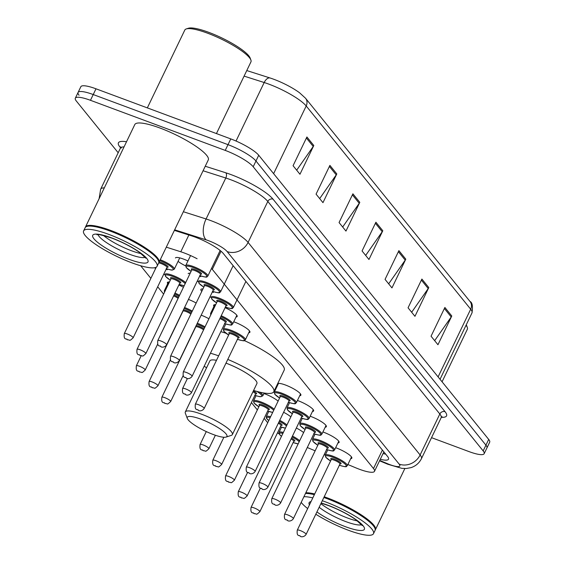 <?xml version="1.0" encoding="UTF-8"?>
<svg xmlns="http://www.w3.org/2000/svg" width="565" height="565" viewBox="0 0 565 565"><rect width="100%" height="100%" fill="white"/><g stroke="black" fill="none" stroke-linecap="round" stroke-linejoin="round"><path stroke-width="0.85" d="M263.926 393.53A13.052 2.733 25.7 0 1 264.674 393.798A13.052 2.733 25.7 0 1 278.121 401.101M167.734 283.701A13.052 2.733 25.7 0 1 167.41 282.493A13.052 2.733 25.7 0 1 169.436 282.006M164.881 274.703A13.052 2.733 25.7 0 1 163.772 274.145M155.552 268.643A13.052 2.733 25.7 0 1 154.824 267.704M185.645 265.91A13.052 2.733 25.7 0 1 178.06 261.376M175.433 257.958A13.052 2.733 25.7 0 1 183.512 259.074A13.052 2.733 25.7 0 1 187.954 260.952M198.386 281.653A13.052 2.733 25.7 0 1 197.27 281.095M188.173 273.7A13.052 2.733 25.7 0 1 190.2 273.213M211.126 297.395A13.052 2.733 25.7 0 1 210.011 296.837M201.797 291.335A13.052 2.733 25.7 0 1 200.907 289.442A13.052 2.733 25.7 0 1 202.941 288.955M213.973 306.399A13.052 2.733 25.7 0 1 213.648 305.185A13.052 2.733 25.7 0 1 215.682 304.697M233.726 321.775A13.052 2.733 25.7 0 1 234.468 322.043A13.052 2.733 25.7 0 1 249.907 332.248A13.052 2.733 25.7 0 1 248.762 332.75M310.171 416.221A13.052 2.733 25.7 0 1 310.912 416.49A13.052 2.733 25.7 0 1 326.351 426.695A13.052 2.733 25.7 0 1 325.207 427.204M322.912 431.964A13.052 2.733 25.7 0 1 323.653 432.232A13.052 2.733 25.7 0 1 339.092 442.437A13.052 2.733 25.7 0 1 337.941 442.946M297.43 400.479A13.052 2.733 25.7 0 1 298.172 400.747A13.052 2.733 25.7 0 1 313.61 410.953A13.052 2.733 25.7 0 1 312.466 411.461M277.676 385.104A13.052 2.733 25.7 0 1 277.323 384.398M277.733 383.557A13.052 2.733 25.7 0 1 285.431 385.005A13.052 2.733 25.7 0 1 300.87 395.21A13.052 2.733 25.7 0 1 299.725 395.719M335.652 447.706A13.052 2.733 25.7 0 1 336.394 447.974A13.052 2.733 25.7 0 1 351.833 458.18A13.052 2.733 25.7 0 1 350.681 458.681M347.878 464.522L355.583 467.749A24.472 5.127 -154.3 0 0 359.347 469.24A24.472 5.127 -154.3 0 0 374.496 471.323A24.472 5.127 -154.3 0 0 373.5 468.54L212.299 269.364A24.472 5.127 -154.3 0 0 211.494 268.46M307.282 447.515L315.15 450.806M324.19 454.599L325.278 455.051M277.514 432.797A24.472 5.127 -154.3 0 0 279.089 433.871M140.671 265.755L150.876 278.361M157.692 286.773L163.617 294.104M251.418 402.591L257.35 409.915M264.159 418.333L267.718 422.726M197.1 258.742A24.472 5.127 -154.3 0 0 180.793 251.778L166.301 247.159M283.609 412.281A13.052 2.733 25.7 0 1 290.862 416.843M201.189 315.171A13.052 2.733 25.7 0 1 208.916 318.759M188.449 299.429A13.052 2.733 25.7 0 1 196.175 303.017M178.865 284.993A13.052 2.733 25.7 0 1 183.434 287.274M166.124 269.251A13.052 2.733 25.7 0 1 167.191 269.745M296.343 428.023A13.052 2.733 25.7 0 1 303.603 432.578M225.103 307.685A13.052 2.733 25.7 0 1 237.166 316.506A13.052 2.733 25.7 0 1 236.022 317.007M212.362 291.943A13.052 2.733 25.7 0 1 213.436 292.437M199.622 276.2A13.052 2.733 25.7 0 1 200.695 276.695M380.28 459.303A24.472 5.127 -154.3 0 0 388.515 459.19A24.472 5.127 -154.3 0 0 387.526 456.407L223.323 253.53A24.472 5.127 -154.3 0 0 191.818 235.944L174.38 230.386M385.669 454.119A24.472 5.127 25.7 0 1 383.049 453.554M118.184 152.748L76.303 100.994A24.472 5.127 25.7 0 1 75.315 98.211A24.472 5.127 25.7 0 1 90.464 100.302L225.237 150.403A24.472 5.127 25.7 0 1 253.198 166.753L483.167 450.905A24.472 5.127 25.7 0 1 484.156 453.688A24.472 5.127 25.7 0 1 469.007 451.597L431.54 437.67M79.065 95.245A24.472 5.127 25.7 0 1 78.076 92.462L80.844 86.713A24.472 5.127 25.7 0 1 95.993 88.804L230.774 138.905A24.472 5.127 25.7 0 1 258.728 155.255L488.697 439.408L485.935 445.156A24.472 5.127 25.7 0 1 486.924 447.939A24.472 5.127 25.7 0 0 485.935 445.156L255.959 161.004L485.935 445.156L483.167 450.905M230.774 138.905L228.006 144.654A24.472 5.127 25.7 0 1 255.959 161.004A24.472 5.127 25.7 0 0 228.006 144.654L93.225 94.553L228.006 144.654L225.237 150.403M78.076 92.462A24.472 5.127 25.7 0 1 93.225 94.553A24.472 5.127 25.7 0 0 78.076 92.462L75.315 98.211M306.901 136.977L293.065 165.722L299.966 174.246L313.801 145.502L306.901 136.977M296.682 170.178L313.236 146.469A6.526 5.834 -39 0 0 313.801 145.502M329.896 165.39L316.068 194.134L322.968 202.658L336.797 173.914L329.896 165.39M319.677 198.597L336.231 174.882A6.526 5.834 -39 0 0 336.797 173.914M352.899 193.809L339.064 222.554L345.964 231.078L359.799 202.334L352.899 193.809M342.673 227.01L359.227 203.294A6.526 5.834 -39 0 0 359.799 202.334M444.888 307.466L431.053 336.21L437.953 344.735L451.781 315.99L444.888 307.466M434.662 340.667L451.216 316.958A6.526 5.834 -39 0 0 451.781 315.99M421.886 279.054L408.057 307.798L414.95 316.322L428.786 287.578L421.886 279.054M411.666 312.254L428.221 288.538A6.526 5.834 -39 0 0 428.786 287.578M398.89 250.634L385.055 279.378L391.955 287.903L405.79 259.158L398.89 250.634M388.664 283.842L405.225 260.126A6.526 5.834 -39 0 0 405.79 259.158M375.895 222.222L362.059 250.966L368.959 259.49L382.795 230.746L375.895 222.222M365.668 255.422L382.23 231.714A6.526 5.834 -39 0 0 382.795 230.746M246.771 70.561L270.021 77.97A26.753 5.608 25.7 0 1 299.577 92.787L305.524 98.232A8.157 7.289 141 0 1 306.202 105.973A32.622 6.837 -154.3 0 0 264.187 82.525L244.094 76.12M488.697 439.408A24.472 5.127 25.7 0 1 489.686 442.19L484.156 453.688M466.273 324.797A35.072 7.352 25.7 0 1 466.52 325.341L467.297 327.403A36.704 7.691 25.7 0 1 467.347 329.261L442.07 381.792M466.033 325.299A36.704 7.691 25.7 0 1 467.297 327.403M324.204 496.776A40.779 8.546 25.7 0 1 327.156 497.836A40.779 8.546 25.7 0 1 375.4 529.73A40.779 8.546 25.7 0 1 375.188 530.069M323.992 497.221A40.376 8.461 25.7 0 1 327.093 498.337A40.376 8.461 25.7 0 1 374.8 527.872L374.991 528.388A40.779 8.546 25.7 0 1 375.054 530.45L373.493 533.678A40.779 8.546 25.7 0 1 348.245 530.203A40.779 8.546 25.7 0 1 315.807 514.228M323.858 497.497A40.779 8.546 25.7 0 1 326.81 498.556A40.779 8.546 25.7 0 1 374.991 528.388M322.304 500.731A40.779 8.546 25.7 0 1 325.249 501.791A40.779 8.546 25.7 0 1 373.493 533.678M357.553 520.979A26.597 5.572 25.7 0 1 347.708 518.077A26.597 5.572 25.7 0 1 320.885 503.683M307.671 508.571A40.779 8.546 25.7 0 1 301.202 502.363M303.913 496.72A40.779 8.546 25.7 0 1 312.798 497.899M305.474 493.485A40.779 8.546 25.7 0 1 314.359 494.672M305.545 493.344A40.376 8.461 25.7 0 1 314.479 494.417M305.82 492.765A40.779 8.546 25.7 0 1 314.705 493.951M200.9 419.188A22.021 4.619 25.7 0 1 221.212 429.675A22.021 4.619 25.7 0 1 226.056 437.077A22.021 4.619 25.7 0 1 213.316 434.527A22.021 4.619 25.7 0 1 187.298 418.425A22.021 4.619 25.7 0 1 200.9 419.188M187.298 418.425L185.355 413.269A26.103 5.473 25.7 0 1 185.32 411.949A26.103 5.473 25.7 0 1 201.479 414.173A26.103 5.473 25.7 0 1 232.356 434.584A26.103 5.473 25.7 0 1 231.297 435.375L226.056 437.077M232.356 434.584L256.906 383.564A26.103 5.473 -154.3 0 0 226.028 363.154A26.103 5.473 -154.3 0 0 225.993 363.133M227.787 359.411A44.861 9.4 25.7 0 1 273.813 391.7A44.861 9.4 25.7 0 1 253.593 390.45M244.377 340.582A44.861 9.4 25.7 0 1 284.188 370.139L273.813 391.7M216.487 360.322A26.103 5.473 -154.3 0 0 209.869 360.922L185.32 411.949M206.557 367.815A44.861 9.4 25.7 0 1 204.212 366.177M210.448 353.224A44.861 9.4 25.7 0 1 218.634 355.851M220.823 331.662A44.861 9.4 25.7 0 1 225.936 333.23M147.338 107.887L184.804 30.044A36.704 7.691 25.7 0 1 186.288 28.928L188.385 28.25A35.072 7.352 25.7 0 1 208.676 32.311A35.072 7.352 25.7 0 1 250.118 57.962L250.895 60.024A36.704 7.691 25.7 0 1 250.945 61.882L216.444 133.58M186.288 28.928A36.704 7.691 25.7 0 1 207.524 33.18A36.704 7.691 25.7 0 1 250.895 60.024M85.371 227.356A40.779 8.546 25.7 0 1 85.499 226.975A40.779 8.546 25.7 0 1 110.747 230.449A40.779 8.546 25.7 0 1 158.998 262.344A40.779 8.546 25.7 0 1 158.786 262.683M85.499 226.975L134.788 124.575A40.779 8.546 25.7 0 1 160.036 128.05A40.779 8.546 25.7 0 1 208.28 159.944L158.998 262.344M83.599 230.93L85.16 227.695A40.779 8.546 25.7 0 1 86.805 226.452L87.328 226.282A40.376 8.461 25.7 0 1 110.691 230.951A40.376 8.461 25.7 0 1 158.398 260.486L158.588 261.002A40.779 8.546 25.7 0 1 158.652 263.064L157.091 266.299A40.779 8.546 25.7 0 1 131.843 262.817A40.779 8.546 25.7 0 1 83.599 230.93A40.779 8.546 25.7 0 1 108.847 234.404A40.779 8.546 25.7 0 1 157.091 266.299M86.805 226.452A40.779 8.546 25.7 0 1 110.408 231.17A40.779 8.546 25.7 0 1 158.588 261.002M141.151 253.6A26.597 5.572 25.7 0 1 131.306 250.691A26.597 5.572 25.7 0 1 103.473 235.464M382.392 450.072L373.5 468.54M188.865 235.005L180.793 251.778M221.028 251.234L212.299 269.364M379.729 460.447L387.209 463.583A16.314 3.418 -154.3 0 0 389.716 464.578A16.314 3.418 -154.3 0 0 399.158 464.112L227.137 251.566A16.314 3.418 -154.3 0 0 208.499 240.669A16.314 3.418 -154.3 0 0 206.133 239.85L174.656 229.814M183.357 211.727L206.084 218.973A32.622 6.837 25.7 0 1 210.816 220.611A32.622 6.837 25.7 0 1 248.091 242.413L420.113 454.959A32.622 6.837 25.7 0 1 421.434 458.667L441.145 417.705A32.622 6.837 -154.3 0 0 439.824 413.997L267.81 201.458A32.622 6.837 -154.3 0 0 230.527 179.649A32.622 6.837 -154.3 0 0 225.795 178.01L203.068 170.764M205.243 166.244L225.781 172.791A36.704 7.691 25.7 0 1 273.043 199.17L445.065 411.708A4.075 3.644 -39 0 0 439.824 413.997L420.113 454.959A16.314 14.584 141 0 1 399.158 464.112M225.781 172.791A4.075 2.225 -72.3 0 1 225.795 178.01L206.084 218.973A16.314 8.899 107.7 0 0 206.133 239.85M445.065 411.708A36.704 7.691 25.7 0 1 441.399 417.295M120.536 147.769L119.914 147.006A36.704 7.691 25.7 0 1 126.511 141.758M253.198 166.753L258.728 155.255M90.464 100.302L95.993 88.804M227.137 251.566A16.314 14.584 141 0 0 248.091 242.413L267.81 201.458A4.075 3.644 -39 0 1 273.043 199.17M124.039 146.907A32.622 6.837 -154.3 0 0 120.38 148.192L100.669 189.155A32.622 6.837 25.7 0 1 104.32 187.87M120.606 147.352A4.075 3.644 -39 0 0 119.914 147.006M387.209 463.583A16.314 3.835 112.7 0 0 387.823 464.253L379.56 460.793M270.021 77.97A8.157 4.449 107.7 0 0 264.187 82.525L236.029 141.038M438.101 376.883L470.68 309.196A8.157 7.289 -39 0 0 469.995 301.456C472.312 302.437 472.976 306.258 471.994 312.904A32.622 6.837 -154.3 0 0 470.68 309.196L306.202 105.973L273.622 173.66M375.393 223.267L382.23 231.714M398.389 251.679L405.225 260.126M421.384 280.092L428.221 288.538M444.38 308.511L451.216 316.958M352.398 194.847L359.227 203.294M329.395 166.435L336.231 174.882M306.399 138.022L313.236 146.469M361.6 524.659A26.597 5.572 25.7 0 1 345.978 521.664A26.597 5.572 25.7 0 1 319.154 507.271M321.195 503.027A30.672 6.427 25.7 0 1 328.103 505.308A30.672 6.427 25.7 0 1 363.147 525.81A30.672 6.427 25.7 0 1 345.399 526.679A30.672 6.427 25.7 0 1 316.916 511.932M309.451 504.87A30.672 6.427 25.7 0 1 311.018 501.6M145.198 257.273A26.597 5.572 25.7 0 1 129.576 254.285A26.597 5.572 25.7 0 1 98.07 234.595M111.701 237.929A30.672 6.427 25.7 0 1 146.745 258.424A30.672 6.427 25.7 0 1 128.997 259.3A30.672 6.427 25.7 0 1 93.952 238.797A30.672 6.427 25.7 0 1 111.701 237.929M330.567 460.991L325.715 457.17L325.242 455.122A12.232 2.564 25.7 0 1 332.82 456.167A12.232 2.564 25.7 0 1 347.291 465.73L351.508 456.972M339.396 465.214A11.42 2.394 -154.3 0 0 345.709 464.748A11.42 2.394 -154.3 0 0 332.7 457.17A11.42 2.394 -154.3 0 0 325.645 456.167A11.42 2.394 -154.3 0 0 330.574 460.969M331.288 459.62A5.707 1.194 25.7 0 1 334.311 459.154A5.707 1.194 25.7 0 1 340.151 462.311A5.707 1.194 25.7 0 1 340.003 463.816M339.982 463.745L339.989 463.985A4.894 1.024 -154.3 0 0 334.197 460.157A4.894 1.024 -154.3 0 0 331.168 459.741L331.358 459.592M306.096 534.412C304.267 537.202 301.074 537.033 300.495 536.397C299.605 534.744 296.42 537.223 297.275 530.168A4.894 1.024 25.7 0 1 300.305 530.584A4.894 1.024 25.7 0 1 306.096 534.412L339.989 463.985M299.725 535.599L300.185 536.164L299.725 535.599M317.827 445.248L312.975 441.427L312.502 439.379A12.232 2.564 25.7 0 1 320.08 440.425A12.232 2.564 25.7 0 1 334.551 449.987L338.767 441.23M326.655 449.472A11.42 2.394 -154.3 0 0 332.969 449.006A11.42 2.394 -154.3 0 0 319.96 441.427A11.42 2.394 -154.3 0 0 312.904 440.425A11.42 2.394 -154.3 0 0 317.834 445.227M318.554 443.878A5.707 1.194 25.7 0 1 321.57 443.412A5.707 1.194 25.7 0 1 327.41 446.569A5.707 1.194 25.7 0 1 327.262 448.073M327.241 448.003L327.248 448.243A4.894 1.024 -154.3 0 0 321.457 444.415A4.894 1.024 -154.3 0 0 318.427 443.998L318.618 443.85M293.355 518.67C291.526 521.467 288.334 521.29 287.755 520.655C286.865 519.002 283.679 521.481 284.534 514.425A4.894 1.024 25.7 0 1 287.564 514.842A4.894 1.024 25.7 0 1 293.355 518.67L327.248 448.243M286.985 519.857L287.444 520.422L286.985 519.857M305.086 429.506L300.234 425.685L299.761 423.637A12.232 2.564 25.7 0 1 307.339 424.682A12.232 2.564 25.7 0 1 321.81 434.245L326.026 425.487M313.914 433.729A11.42 2.394 -154.3 0 0 320.228 433.263A11.42 2.394 -154.3 0 0 307.226 425.685A11.42 2.394 -154.3 0 0 300.17 424.682A11.42 2.394 -154.3 0 0 305.093 429.485M305.813 428.136A5.707 1.194 25.7 0 1 308.829 427.67A5.707 1.194 25.7 0 1 314.67 430.827A5.707 1.194 25.7 0 1 314.521 432.331M314.5 432.26L314.507 432.5A4.894 1.024 -154.3 0 0 308.716 428.673A4.894 1.024 -154.3 0 0 305.686 428.256L305.877 428.108M280.614 502.928C278.785 505.724 275.593 505.548 275.014 504.912C274.124 503.26 270.939 505.746 271.793 498.683A4.894 1.024 25.7 0 1 274.823 499.1A4.894 1.024 25.7 0 1 280.614 502.928L314.507 432.5M274.244 504.114L274.703 504.679L274.244 504.114M301.173 417.987A11.42 2.394 -154.3 0 0 307.487 417.521A11.42 2.394 -154.3 0 0 294.485 409.943A11.42 2.394 -154.3 0 0 287.43 408.94A11.42 2.394 -154.3 0 0 292.352 413.742L287.493 409.943L287.02 407.895A12.232 2.564 25.7 0 1 294.598 408.94A12.232 2.564 25.7 0 1 309.069 418.503L313.285 409.745M293.073 412.394A5.707 1.194 25.7 0 1 296.095 411.927A5.707 1.194 25.7 0 1 301.929 415.084A5.707 1.194 25.7 0 1 301.781 416.589M301.759 416.518L301.767 416.758A4.894 1.024 -154.3 0 0 295.975 412.93A4.894 1.024 -154.3 0 0 292.945 412.514L293.136 412.372M267.874 487.185C266.044 489.982 262.852 489.806 262.273 489.17C261.383 487.517 258.198 490.003 259.053 482.941A4.894 1.024 25.7 0 1 262.082 483.358A4.894 1.024 25.7 0 1 267.874 487.185L301.767 416.758M261.503 488.372L261.962 488.937L261.503 488.372M288.433 402.245A11.42 2.394 -154.3 0 0 294.746 401.779A11.42 2.394 -154.3 0 0 281.744 394.2A11.42 2.394 -154.3 0 0 274.689 393.198A11.42 2.394 -154.3 0 0 279.611 398.007L274.752 394.2L274.286 392.152A12.232 2.564 25.7 0 1 281.857 393.198A12.232 2.564 25.7 0 1 296.328 402.767L300.552 394.003M280.332 396.658A5.707 1.194 25.7 0 1 283.355 396.185A5.707 1.194 25.7 0 1 289.188 399.342A5.707 1.194 25.7 0 1 289.04 400.846M289.019 400.776L289.026 401.016A4.894 1.024 -154.3 0 0 283.235 397.188A4.894 1.024 -154.3 0 0 280.205 396.771L280.395 396.63M255.133 471.443C253.304 474.24 250.111 474.063 249.532 473.428C248.642 471.775 245.457 474.261 246.312 467.199A4.894 1.024 25.7 0 1 249.342 467.615A4.894 1.024 25.7 0 1 255.133 471.443L289.026 401.016M248.762 472.63L249.222 473.195L248.762 472.63M237.47 339.283A11.42 2.394 -154.3 0 0 243.783 338.809A11.42 2.394 -154.3 0 0 230.781 331.231A11.42 2.394 -154.3 0 0 223.726 330.228A11.42 2.394 -154.3 0 0 228.656 335.038L223.789 331.231L223.323 329.183A12.232 2.564 25.7 0 1 230.894 330.228A12.232 2.564 25.7 0 1 245.372 339.798L249.589 331.034M229.369 333.689A5.707 1.194 25.7 0 1 232.392 333.223A5.707 1.194 25.7 0 1 238.232 336.38A5.707 1.194 25.7 0 1 238.077 337.877M238.063 337.814L238.063 338.054A4.894 1.024 -154.3 0 0 232.272 334.226A4.894 1.024 -154.3 0 0 229.242 333.809L229.432 333.661M204.17 408.474C202.341 411.271 199.148 411.094 198.569 410.458C197.679 408.806 194.501 411.292 195.349 404.229A4.894 1.024 25.7 0 1 198.379 404.646A4.894 1.024 25.7 0 1 204.17 408.474L238.063 338.054M197.799 409.66L198.259 410.232L197.799 409.66M210.724 314.995L210.583 313.441A12.232 2.564 25.7 0 1 211.698 312.968M220.272 317.721A5.707 1.194 25.7 0 1 225.668 320.786A5.707 1.194 25.7 0 1 225.336 322.135M225.322 322.071L225.322 322.311A4.894 1.024 -154.3 0 0 219.849 318.603M191.429 392.732C189.6 395.528 186.408 395.359 185.829 394.716C184.939 393.063 181.761 395.549 182.608 388.487A4.894 1.024 25.7 0 1 185.638 388.904A4.894 1.024 25.7 0 1 191.429 392.732L225.322 322.311M185.059 393.918L185.525 394.49L185.059 393.918M221.226 315.743A12.232 2.564 25.7 0 1 232.632 324.056L236.848 315.291M224.729 323.54A11.42 2.394 -154.3 0 0 231.41 323.583A11.42 2.394 -154.3 0 0 220.802 316.619M225.4 307.078A11.42 2.394 -154.3 0 0 231.714 306.611A11.42 2.394 -154.3 0 0 218.704 299.033A11.42 2.394 -154.3 0 0 211.649 298.03A11.42 2.394 -154.3 0 0 216.579 302.833L211.72 299.033L211.246 296.985A12.232 2.564 25.7 0 1 218.825 298.03A12.232 2.564 25.7 0 1 233.296 307.593L245.895 281.412M217.292 301.484A5.707 1.194 25.7 0 1 220.315 301.018A5.707 1.194 25.7 0 1 226.155 304.175A5.707 1.194 25.7 0 1 226.007 305.679M225.986 305.609L225.986 305.849A4.894 1.024 -154.3 0 0 220.202 302.021A4.894 1.024 -154.3 0 0 217.172 301.604L217.363 301.456M192.093 376.276C190.264 379.073 187.072 378.896 186.492 378.26C185.603 376.608 182.424 379.094 183.279 372.031A4.894 1.024 25.7 0 1 186.309 372.448A4.894 1.024 25.7 0 1 192.093 376.276L225.986 305.849M185.73 377.462L186.189 378.027L185.73 377.462M203.831 287.112L198.979 283.291L198.506 281.243A12.232 2.564 25.7 0 1 206.084 282.288A12.232 2.564 25.7 0 1 220.555 291.851L233.154 265.67M212.659 291.335A11.42 2.394 -154.3 0 0 218.973 290.869A11.42 2.394 -154.3 0 0 205.964 283.291A11.42 2.394 -154.3 0 0 198.908 282.288A11.42 2.394 -154.3 0 0 203.838 287.091M204.551 285.742A5.707 1.194 25.7 0 1 207.574 285.276A5.707 1.194 25.7 0 1 213.415 288.433A5.707 1.194 25.7 0 1 213.266 289.937M213.245 289.866L213.245 290.106A4.894 1.024 -154.3 0 0 207.461 286.278A4.894 1.024 -154.3 0 0 204.431 285.862L204.622 285.713M179.352 360.534C177.523 363.33 174.331 363.154 173.752 362.518C172.862 360.865 169.684 363.352 170.538 356.289A4.894 1.024 25.7 0 1 173.568 356.706A4.894 1.024 25.7 0 1 179.352 360.534L213.245 290.106M172.989 361.72L173.448 362.285L172.989 361.72M191.09 271.37L186.238 267.549L185.765 265.501A12.232 2.564 25.7 0 1 193.343 266.546A12.232 2.564 25.7 0 1 207.814 276.115L220.145 250.493M199.918 275.593A11.42 2.394 -154.3 0 0 206.232 275.127A11.42 2.394 -154.3 0 0 193.223 267.549A11.42 2.394 -154.3 0 0 186.168 266.546A11.42 2.394 -154.3 0 0 191.097 271.348M191.81 270.006A5.707 1.194 25.7 0 1 194.833 269.533A5.707 1.194 25.7 0 1 200.674 272.69A5.707 1.194 25.7 0 1 200.526 274.195M200.504 274.124L200.511 274.364A4.894 1.024 -154.3 0 0 194.72 270.536A4.894 1.024 -154.3 0 0 191.69 270.119L191.881 269.978M166.619 344.791C164.782 347.588 161.59 347.411 161.018 346.776C160.121 345.123 156.943 347.609 157.797 340.547A4.894 1.024 25.7 0 1 160.827 340.963A4.894 1.024 25.7 0 1 166.619 344.791L200.511 274.364M160.248 345.978L160.707 346.543L160.248 345.978M292.465 436.081A12.232 2.564 25.7 0 1 299.683 440.735M293.15 442.522A11.42 2.394 -154.3 0 0 298.193 443.829M299.196 441.745A11.42 2.394 -154.3 0 0 292.048 436.957M254.059 507.886A4.894 1.024 25.7 0 1 259.851 511.713C255.444 515.746 257.513 513.649 254.25 513.698C253.36 512.045 250.182 514.531 251.03 507.469A4.894 1.024 25.7 0 1 254.059 507.886M253.946 513.472L253.48 512.9L253.946 513.472M259.851 511.713L293.744 441.293A4.894 1.024 -154.3 0 0 291.095 438.934M281.525 427.189L279.004 432.43A12.232 2.564 25.7 0 1 283.362 432.437M291.519 438.052A5.707 1.194 25.7 0 1 293.758 441.124M282.91 433.369A11.42 2.394 -154.3 0 0 281.483 436.328M279.724 420.339A12.232 2.564 25.7 0 1 286.942 425M285.424 428.15L280.402 426.801A11.42 2.394 -154.3 0 0 285.452 428.086M286.455 426.003A11.42 2.394 -154.3 0 0 279.308 421.215M241.326 492.15A4.894 1.024 25.7 0 1 247.11 495.971C242.703 500.004 244.772 497.906 241.509 497.956C240.619 496.31 237.441 498.789 238.296 491.727A4.894 1.024 25.7 0 1 241.326 492.15M241.206 497.73L240.739 497.158L241.206 497.73M247.11 495.971L281.003 425.551A4.894 1.024 -154.3 0 0 278.354 423.192M268.785 411.447L266.263 416.688A12.232 2.564 25.7 0 1 270.621 416.695M278.778 422.309A5.707 1.194 25.7 0 1 281.017 425.381M270.169 417.627A11.42 2.394 -154.3 0 0 268.742 420.586M256.044 395.705L253.523 400.945A12.232 2.564 25.7 0 1 261.094 401.983A12.232 2.564 25.7 0 1 274.202 409.258M267.669 411.038A11.42 2.394 -154.3 0 0 272.711 412.344M273.714 410.261A11.42 2.394 -154.3 0 0 260.981 402.986A11.42 2.394 -154.3 0 0 253.925 401.99A11.42 2.394 -154.3 0 0 258.855 406.793L253.989 402.993L253.523 400.945M259.568 405.444A5.707 1.194 25.7 0 1 262.591 404.978A5.707 1.194 25.7 0 1 268.432 408.135A5.707 1.194 25.7 0 1 268.276 409.639M259.448 405.564L225.555 475.991A4.894 1.024 25.7 0 1 228.585 476.408A4.894 1.024 25.7 0 1 234.369 480.236L268.262 409.809A4.894 1.024 -154.3 0 0 262.478 405.981A4.894 1.024 -154.3 0 0 259.448 405.564L259.639 405.416M228.465 481.987L228.006 481.422L228.465 481.987M259.752 392.152A12.232 2.564 25.7 0 1 262.831 395.811L260.938 396.722C259.716 396.432 261.885 397.513 254.744 395.253M254.935 395.295A11.42 2.394 -154.3 0 0 261.75 396.178A11.42 2.394 -154.3 0 0 256.793 391.39M215.844 460.666A4.894 1.024 25.7 0 1 221.628 464.494C217.221 468.519 219.291 466.422 216.028 466.478C215.138 464.826 211.96 467.304 212.814 460.249A4.894 1.024 25.7 0 1 215.844 460.666M215.724 466.245L215.265 465.68L215.724 466.245M221.628 464.494L255.521 394.066A4.894 1.024 -154.3 0 0 252.965 391.757M253.388 390.874A5.707 1.194 25.7 0 1 255.542 393.897M203.103 444.923A4.894 1.024 25.7 0 1 208.888 448.751C204.481 452.777 206.55 450.679 203.287 450.736C202.397 449.083 199.219 451.562 200.074 444.507A4.894 1.024 25.7 0 1 203.103 444.923M202.983 450.503L202.524 449.938L202.983 450.503M197.305 323.244A12.232 2.564 25.7 0 1 197.397 323.279A12.232 2.564 25.7 0 1 205.031 326.824M204.608 327.707A11.42 2.394 -154.3 0 0 197.277 324.282A11.42 2.394 -154.3 0 0 196.874 324.133M196.182 325.567A5.707 1.194 25.7 0 1 198.887 326.266A5.707 1.194 25.7 0 1 204.029 328.901M203.591 329.826A4.894 1.024 -154.3 0 0 198.774 327.269A4.894 1.024 -154.3 0 0 195.744 326.853L195.935 326.711M164.881 397.696A4.894 1.024 25.7 0 1 170.672 401.524C166.258 405.55 168.335 403.452 165.072 403.509C164.175 401.856 160.997 404.342 161.851 397.28A4.894 1.024 25.7 0 1 164.881 397.696M164.761 403.276L164.302 402.711L164.761 403.276M184.564 307.501A12.232 2.564 25.7 0 1 184.656 307.537A12.232 2.564 25.7 0 1 192.291 311.082M191.867 311.965A11.42 2.394 -154.3 0 0 184.536 308.539A11.42 2.394 -154.3 0 0 184.134 308.391M183.441 309.825A5.707 1.194 25.7 0 1 186.146 310.524A5.707 1.194 25.7 0 1 191.295 313.158M190.85 314.084A4.894 1.024 -154.3 0 0 186.033 311.527A4.894 1.024 -154.3 0 0 183.004 311.11L183.194 310.969M152.14 381.954A4.894 1.024 25.7 0 1 157.932 385.782C153.518 389.815 155.594 387.717 152.331 387.767C151.434 386.114 148.256 388.6 149.111 381.537A4.894 1.024 25.7 0 1 152.14 381.954M152.02 387.534L151.561 386.969L152.02 387.534M174.981 293.051A12.232 2.564 25.7 0 1 179.55 295.34M179.126 296.222A11.42 2.394 -154.3 0 0 174.564 293.927M139.4 366.212A4.894 1.024 25.7 0 1 145.191 370.04C140.777 374.072 142.853 371.975 139.59 372.024C138.7 370.372 135.515 372.858 136.37 365.795A4.894 1.024 25.7 0 1 139.4 366.212M139.28 371.798L138.821 371.226L139.28 371.798M178.109 298.341A4.894 1.024 -154.3 0 0 173.61 295.912M168.554 281.991L164.337 290.749A12.232 2.564 25.7 0 1 165.46 290.276M174.034 295.029A5.707 1.194 25.7 0 1 178.554 297.416M170.326 280.162L165.474 276.341L165.008 274.293A12.232 2.564 25.7 0 1 172.579 275.332A12.232 2.564 25.7 0 1 185.68 282.606M179.154 284.386A11.42 2.394 -154.3 0 0 184.197 285.692M185.193 283.609A11.42 2.394 -154.3 0 0 172.466 276.334A11.42 2.394 -154.3 0 0 165.411 275.339A11.42 2.394 -154.3 0 0 170.333 280.141M171.054 278.792A5.707 1.194 25.7 0 1 174.077 278.326A5.707 1.194 25.7 0 1 179.91 281.483A5.707 1.194 25.7 0 1 179.762 282.987M170.927 278.912L137.034 349.332A4.894 1.024 25.7 0 1 140.064 349.756A4.894 1.024 25.7 0 1 145.855 353.577L179.748 283.157A4.894 1.024 -154.3 0 0 173.956 279.329A4.894 1.024 -154.3 0 0 170.927 278.912L171.117 278.764M139.943 355.336L139.484 354.771L139.943 355.336M160.248 259.745A12.232 2.564 25.7 0 1 174.31 269.159L172.417 270.07C171.195 269.78 173.37 270.861 166.223 268.594M166.414 268.643A11.42 2.394 -154.3 0 0 172.742 268.198A11.42 2.394 -154.3 0 0 159.824 260.635M159.182 261.955A5.707 1.194 25.7 0 1 161.336 262.584A5.707 1.194 25.7 0 1 167.169 265.741A5.707 1.194 25.7 0 1 167.021 267.245M156.258 267.174L124.293 333.597A4.894 1.024 25.7 0 1 127.323 334.014A4.894 1.024 25.7 0 1 133.114 337.842L167.007 267.415A4.894 1.024 -154.3 0 0 161.216 263.587A4.894 1.024 -154.3 0 0 158.687 262.979M127.203 339.593L126.744 339.028L127.203 339.593M383.854 451.873L374.496 471.323M387.823 464.253L401.863 468.357L406.306 468.505L410.974 467.651C415.692 466.104 419.181 463.109 421.434 458.667M441.286 416.829L442.084 416.709L441.145 417.705M120.38 148.192L120.571 146.836L121.355 148.03M100.669 189.155L99.108 198.703M305.524 98.232L469.995 301.456M471.994 312.904L440.043 379.292M375.4 529.73L404.844 468.547M362.2 524.744L362.257 525.591L355.865 519.729C348.033 514.284 338.88 509.559 328.406 505.541L321.125 503.168M145.798 257.358L145.855 258.205L139.463 252.343C131.631 246.905 122.478 242.173 112.004 238.155C92.144 231.94 98.204 235.598 96.933 234.666L97.632 234.178M297.275 530.168L331.168 459.741M325.242 455.122L327.764 449.888M339.205 465.172C348.796 468.145 345.695 466.026 347.291 465.73M284.534 514.425L318.427 443.998M312.502 439.379L315.023 434.146M326.464 449.429C336.055 452.403 332.954 450.284 334.551 449.987M271.793 498.683L305.686 428.256M299.761 423.637L302.282 418.404M313.723 433.687C323.314 436.66 320.214 434.541 321.81 434.245M259.053 482.941L292.945 412.514M287.02 407.895L289.541 402.661M300.983 417.945C310.573 420.918 307.473 418.799 309.069 418.503M246.312 467.199L280.205 396.771M274.286 392.152L278.503 383.388M288.242 402.202C297.833 405.176 294.732 403.057 296.328 402.767M195.349 404.229L229.242 333.809M223.323 329.183L225.845 323.95M237.279 339.233C246.877 342.206 243.769 340.088 245.372 339.798M182.608 388.487L187.411 378.522M210.583 313.441L214.799 304.683M224.538 323.491C234.136 326.464 231.029 324.345 232.632 324.056M183.279 372.031L217.172 301.604M225.209 307.035C234.8 310.008 231.699 307.89 233.296 307.593M170.538 356.289L204.431 285.862M212.468 291.293C222.059 294.266 218.959 292.147 220.555 291.851M157.797 340.547L191.69 270.119M185.765 265.501L190.553 255.557M199.728 275.551C209.318 278.524 206.218 276.405 207.814 276.115M298.165 443.892L293.143 442.543M251.03 507.469L260.352 488.111M279.004 432.43L279.096 433.892L281.469 436.364M238.296 491.727L247.611 472.368M266.263 416.688L266.355 418.149L268.728 420.621M272.683 412.408L267.662 411.059M234.369 480.236C229.962 484.262 232.031 482.164 228.769 482.22C227.879 480.568 224.701 483.047 225.555 475.991M262.831 395.811L264.166 393.042M212.814 460.249L223.874 437.254M208.888 448.751L215.378 435.262M200.074 444.507L206.289 431.582M170.672 401.524L183.208 375.464M161.851 397.28L195.744 326.853M157.932 385.782L170.475 359.721M149.111 381.537L183.004 311.11M145.191 370.04L157.734 343.979M136.37 365.795L141.165 355.83M164.337 290.749L164.486 292.303M184.162 285.756L179.147 284.407M145.855 353.577C141.441 357.61 143.517 355.512 140.254 355.562C139.364 353.916 136.179 356.395 137.034 349.332M133.114 337.842C128.7 341.867 130.776 339.77 127.513 339.826C126.624 338.174 123.438 340.653 124.293 333.597M174.31 269.159L179.741 257.88"/></g></svg>
